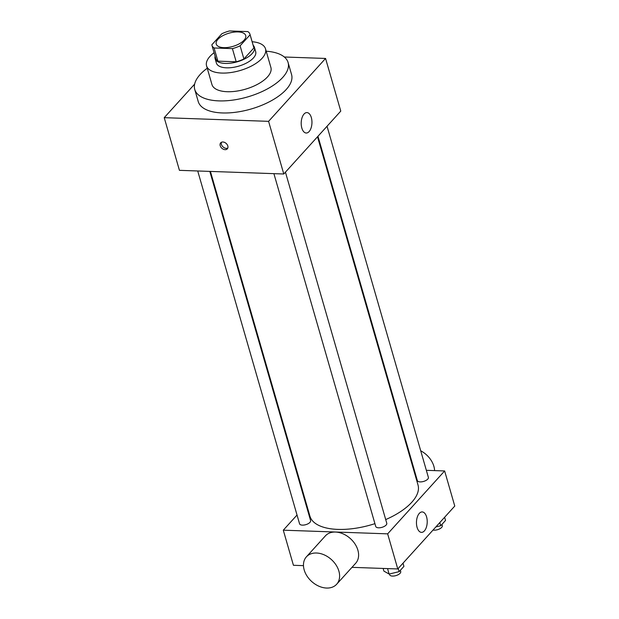 <?xml version="1.0" encoding="UTF-8"?>
<svg xmlns="http://www.w3.org/2000/svg" width="619" height="619" viewBox="0 0 619 619"><rect width="100%" height="100%" fill="white"/><g stroke="black" fill="none" stroke-linecap="round" stroke-linejoin="round"><path stroke-width="0.93" d="M223.846 47.648A15.343 6.894 163.9 0 1 216.232 44.042A15.343 6.894 163.9 0 1 229.053 33.163A15.343 6.894 163.9 0 1 245.704 35.531A15.343 6.894 163.9 0 1 239.36 43.763A15.343 6.894 163.9 0 1 223.846 47.648M240.102 45.798L250.099 34.772A19.8 8.898 163.9 0 0 249.991 34.3A19.8 8.898 163.9 0 0 247.84 31.592L229.533 30.95A19.8 8.898 163.9 0 0 221.834 33.774L211.837 44.808A19.8 8.898 163.9 0 0 211.946 45.28A19.8 8.898 163.9 0 0 214.097 47.98L232.404 48.622A19.8 8.898 163.9 0 0 240.102 45.798L243.901 58.967L253.898 47.934L250.099 34.772M214.097 47.98L217.896 61.149L236.203 61.792L232.404 48.622M217.896 61.149A19.8 8.898 163.9 0 1 215.745 58.441L211.946 45.28M249.991 34.3L253.79 47.462A19.8 8.898 163.9 0 1 253.898 47.934M243.901 58.967A19.8 8.898 163.9 0 1 236.203 61.792M215.103 56.228A20.45 9.2 -16.1 0 0 215.118 58.627A20.45 9.2 -16.1 0 0 237.317 61.792A20.45 9.2 -16.1 0 0 254.417 47.284A20.45 9.2 -16.1 0 0 253.148 45.249M254.417 47.284L255.686 51.671A20.45 9.2 163.9 0 1 247.221 62.643A20.45 9.2 163.9 0 1 226.539 67.827A20.45 9.2 163.9 0 1 216.379 63.014L215.118 58.627M214.089 52.708A30.679 13.796 -16.1 0 0 209.949 56.422A30.679 13.796 -16.1 0 0 206.56 65.846A30.679 13.796 -16.1 0 0 239.863 70.597A30.679 13.796 -16.1 0 0 265.512 48.831A30.679 13.796 -16.1 0 0 252.134 41.728M206.56 65.846L211.938 84.501A30.679 13.796 -16.1 0 0 245.24 89.244A30.679 13.796 -16.1 0 0 270.898 67.486L265.512 48.831M207.241 68.229A48.576 21.843 -16.1 0 0 200.115 74.543A48.576 21.843 -16.1 0 0 194.745 89.461A48.576 21.843 -16.1 0 0 247.476 96.974A48.576 21.843 -16.1 0 0 288.09 62.519A48.576 21.843 -16.1 0 0 266.201 51.215M288.09 62.519L291.572 74.59A48.576 21.843 163.9 0 1 271.478 100.649A48.576 21.843 163.9 0 1 222.345 112.952A48.576 21.843 163.9 0 1 198.227 101.531L194.745 89.461M194.637 84.122L164.228 117.672L268.584 121.339L325.571 58.449L284.307 57.002M325.571 58.449L340.775 111.111L283.781 174.001L179.433 170.333L164.228 117.672M220.202 145.705A4.472 3.234 42.2 0 1 220.689 142.834A4.472 3.234 42.2 0 1 226.175 143.438A4.472 3.234 42.2 0 1 227.32 148.839A4.472 3.234 42.2 0 1 223.42 149.264A4.472 3.234 42.2 0 1 220.202 145.705M283.781 174.001L268.584 121.339M311.326 117.564A10.229 5.378 -88 0 1 311.094 127.932A10.229 5.378 -88 0 1 306.219 133.023A10.229 5.378 -88 0 1 301.205 122.616A10.229 5.378 -88 0 1 306.939 112.588A10.229 5.378 -88 0 1 311.326 117.564M221.416 142.285A4.472 3.234 -137.8 0 0 221.401 144.382A4.472 3.234 -137.8 0 0 227.792 148.065M317.508 136.784L418.011 484.971A56.252 25.286 163.9 0 1 385.707 519.581M374.921 523.659A56.252 25.286 163.9 0 1 337.842 529.392A56.252 25.286 163.9 0 1 309.926 516.169L210.414 171.424M273.9 173.653L375.733 526.46A5.749 2.584 -16.1 0 0 381.969 527.342A5.749 2.584 -16.1 0 0 386.774 523.272L285.436 172.175M209.81 171.401L310.599 520.594A5.749 2.584 163.9 0 1 308.223 523.674A5.749 2.584 163.9 0 1 302.405 525.129A5.749 2.584 163.9 0 1 299.557 523.782L197.724 170.976M327.041 126.261L428.379 477.357A5.749 2.584 163.9 0 1 426.004 480.445A5.749 2.584 163.9 0 1 420.185 481.899A5.749 2.584 163.9 0 1 417.33 480.545L317.965 136.273M306.56 504.508L306.103 505.011M297.027 515.031L283.293 530.181L387.649 533.849L444.635 470.958L426.344 470.316M414.258 469.891L413.647 469.867M303.472 565.642L293.429 565.286L283.293 530.181M351.971 567.344L397.777 568.954L454.772 506.063L444.635 470.958M397.777 568.954L387.649 533.849M417.09 527.388A10.229 5.378 -88 0 1 417.322 517.02A10.229 5.378 -88 0 1 422.197 511.928A10.229 5.378 -88 0 1 427.211 522.335A10.229 5.378 -88 0 1 421.485 532.371A10.229 5.378 -88 0 1 417.09 527.388M306.413 556.821L325.408 535.861A20.412 14.748 42.2 0 1 350.439 538.646A20.412 14.748 42.2 0 1 355.662 563.275L336.666 584.235A20.412 14.748 42.2 0 1 326.592 588.05A20.412 14.748 42.2 0 1 307.009 576.034A20.412 14.748 42.2 0 1 306.413 556.821A20.412 14.748 42.2 0 1 331.444 559.607A20.412 14.748 42.2 0 1 336.666 584.235M408.068 448.435A20.412 14.748 -137.8 0 0 407.495 448.551M434.592 470.602A20.412 14.748 -137.8 0 0 420.711 450.787M383.138 568.443L383.912 571.128L389.119 574.045L399.131 571.662L403.928 566.37L403.008 563.182M389.119 574.045L387.548 568.598M399.131 571.662L398.21 568.482M400.354 570.308L400.71 571.538A5.749 2.584 163.9 0 1 398.327 574.625A5.749 2.584 163.9 0 1 392.516 576.08A5.749 2.584 163.9 0 1 389.661 574.726L389.444 573.968M435.884 526.901L440.728 525.748L445.533 520.455L444.612 517.275M440.728 525.748L439.815 522.568M441.958 524.401L442.314 525.632A5.749 2.584 163.9 0 1 439.931 528.711A5.749 2.584 163.9 0 1 434.12 530.174A5.749 2.584 163.9 0 1 433.037 530.042"/></g></svg>
